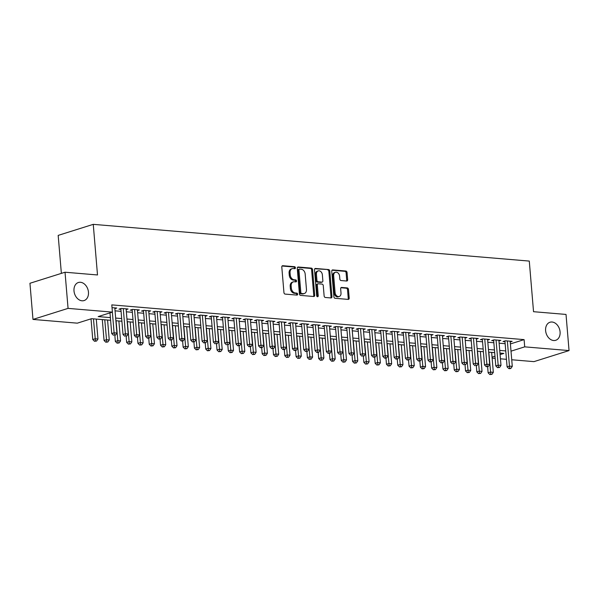 <?xml version="1.0" encoding="UTF-8"?>
<svg xmlns="http://www.w3.org/2000/svg" width="599" height="599" viewBox="0 0 599 599"><rect width="100%" height="100%" fill="white"/><g stroke="black" fill="none" stroke-linecap="round" stroke-linejoin="round"><path stroke-width="0.9" d="M295.427 267.76A1.018 0.756 72.5 0 0 294.566 266.697L282.788 265.709A1.453 1.078 72.5 0 0 282.473 265.739A1.453 1.078 72.5 0 0 281.8 267.034L283.941 292.582A1.453 1.078 72.5 0 0 285.169 294.094L296.954 295.09A1.018 0.756 72.5 0 0 296.782 293.098L295.262 292.971A4.65 3.444 72.5 0 1 291.331 288.134L291.151 286A4.65 3.444 72.5 0 1 293.308 281.867A4.65 3.444 72.5 0 1 294.319 281.762L295.846 281.889A1.018 0.756 72.5 0 0 295.674 279.898L294.154 279.77A4.65 3.444 72.5 0 1 290.223 274.934L290.043 272.8A4.65 3.444 72.5 0 1 292.192 268.666A4.65 3.444 72.5 0 1 293.211 268.554L294.738 268.689A1.018 0.756 72.5 0 0 295.427 267.76M294.364 268.651A1.018 0.756 72.5 0 0 293.622 266.997L282.062 266.023M296.58 295.06A1.018 0.756 72.5 0 0 295.839 293.398L294.311 293.27L295.262 292.971M295.472 281.859A1.018 0.756 72.5 0 0 294.73 280.197L293.203 280.07L294.154 279.77M545.614 330.663A9.472 7.016 72.5 0 0 555.692 340.299A9.472 7.016 72.5 0 0 560.08 331.876A9.472 7.016 72.5 0 0 550.002 322.24A9.472 7.016 72.5 0 0 545.614 330.663M73.999 290.927A9.472 7.016 72.5 0 0 84.077 300.571A9.472 7.016 72.5 0 0 88.457 292.147A9.472 7.016 72.5 0 0 78.387 282.503A9.472 7.016 72.5 0 0 73.999 290.927M346.664 281.021A1.453 1.078 72.5 0 0 346.978 280.991A1.453 1.078 72.5 0 0 347.652 279.696L347.053 272.53A1.453 1.078 72.5 0 0 345.825 271.018L332.737 269.917A1.453 1.078 72.5 0 0 332.423 269.947A1.453 1.078 72.5 0 0 331.749 271.242L333.898 296.79A1.453 1.078 72.5 0 0 335.126 298.302L348.206 299.403A1.453 1.078 72.5 0 0 348.521 299.373A1.453 1.078 72.5 0 0 349.195 298.077L348.468 289.422A1.453 1.078 72.5 0 0 347.24 287.909L341.64 287.438A1.453 1.078 72.5 0 0 341.325 287.468A1.453 1.078 72.5 0 0 340.651 288.763L341.011 293.053A3.886 2.875 72.5 0 1 339.214 296.512A3.886 2.875 72.5 0 1 335.081 292.559L333.665 275.735A3.886 2.875 72.5 0 1 335.47 272.283A3.886 2.875 72.5 0 1 339.603 276.236L339.835 279.037A1.453 1.078 72.5 0 0 341.063 280.549L346.664 281.021M110.613 320.293L91.542 318.683L77.323 323.161L32.982 319.424L29.95 283.275L65.029 272.223L97.502 274.963L93.257 224.348L529.284 261.082L533.537 311.697L566.018 314.43L569.05 350.58L533.971 361.631L511.733 359.759M65.029 272.223L68.061 308.38L112.402 312.116L98.184 316.594L110.388 317.62M510.4 343.931L524.103 339.618L111.796 304.884L112.402 312.116M524.103 339.618L524.709 346.851L569.05 350.58M312.566 269.625A1.453 1.078 72.5 0 0 311.338 268.112L298.257 267.012A1.453 1.078 72.5 0 0 297.935 267.042A1.453 1.078 72.5 0 0 297.269 268.337L299.41 293.884A1.453 1.078 72.5 0 0 300.638 295.397L313.726 296.498A1.453 1.078 72.5 0 0 314.041 296.468A1.453 1.078 72.5 0 0 314.715 295.172L312.566 269.625L311.622 269.924A1.453 1.078 72.5 0 0 310.394 268.412L297.531 267.326M315.493 268.464L328.581 269.565A1.453 1.078 72.5 0 1 329.809 271.077L331.951 296.625A1.453 1.078 72.5 0 1 331.284 297.92A1.453 1.078 72.5 0 1 330.962 297.95L325.362 297.478A1.453 1.078 72.5 0 1 324.134 295.966L323.265 285.603A1.453 1.078 72.5 0 0 322.037 284.091L318.324 283.784A1.453 1.078 72.5 0 0 318.009 283.814A1.453 1.078 72.5 0 0 317.335 285.109L318.241 295.899A1.018 0.756 72.5 0 1 316.691 295.764L314.505 269.79A1.453 1.078 72.5 0 1 315.179 268.494A1.453 1.078 72.5 0 1 315.493 268.464L314.902 268.651M114.866 308.65L116.783 308.051L112.028 307.646M126.164 309.601L128.081 309.002L121.297 308.425L118.931 309.174L120.908 309.339M137.463 310.552L139.372 309.953L132.596 309.376L130.223 310.125L132.199 310.289M148.754 311.502L150.671 310.903L143.895 310.334L141.521 311.076L143.498 311.24M160.053 312.453L161.97 311.854L155.186 311.285L152.82 312.027L154.797 312.199M171.351 313.404L173.261 312.805L166.485 312.236L164.111 312.978L166.088 313.15M182.643 314.363L184.559 313.756L177.783 313.187L175.41 313.936L177.386 314.101M193.941 315.314L195.858 314.707L189.074 314.138L186.708 314.887L188.685 315.052M205.24 316.265L207.149 315.658L200.373 315.089L198.007 315.838L199.984 316.002M216.538 317.215L218.448 316.609L211.672 316.04L209.298 316.789L211.275 316.953M227.83 318.166L229.746 317.56L222.963 316.991L220.597 317.74L222.573 317.904M239.128 319.117L241.038 318.518L234.261 317.942L231.895 318.69L233.872 318.855M250.427 320.068L252.336 319.469L245.56 318.893L243.187 319.641L245.163 319.806M261.718 321.019L263.635 320.42L256.851 319.844L254.485 320.592L256.462 320.757M273.017 321.97L274.926 321.371L268.15 320.802L265.784 321.543L267.76 321.715M284.315 322.921L286.225 322.322L279.448 321.753L277.075 322.494L279.052 322.666M295.607 323.872L297.523 323.273L290.74 322.704L288.374 323.445L290.35 323.617M306.905 324.83L308.814 324.224L302.038 323.655L299.672 324.403L301.649 324.568M318.204 325.781L320.113 325.175L313.337 324.606L310.963 325.354L312.94 325.519M329.495 326.732L331.412 326.126L324.628 325.557L322.262 326.305L324.239 326.47M340.794 327.683L342.703 327.076L335.927 326.507L333.561 327.256L335.537 327.421M352.092 328.634L354.002 328.035L347.225 327.458L344.852 328.207L346.828 328.372M363.383 329.585L365.3 328.986L358.524 328.409L356.15 329.158L358.127 329.323M374.682 330.536L376.591 329.937L369.815 329.36L367.449 330.109L369.426 330.274M385.981 331.487L387.89 330.888L381.114 330.319L378.74 331.06L380.717 331.225M397.272 332.438L399.189 331.839L392.412 331.269L390.039 332.011L392.016 332.183M408.57 333.388L410.48 332.789L403.704 332.22L401.337 332.962L403.314 333.134M419.869 334.347L421.778 333.74L415.002 333.171L412.629 333.92L414.605 334.085M431.16 335.298L433.077 334.691L426.301 334.122L423.927 334.871L425.904 335.036M442.459 336.249L444.368 335.642L437.592 335.073L435.226 335.822L437.203 335.987M453.757 337.2L455.667 336.593L448.891 336.024L446.517 336.773L448.494 336.938M465.049 338.15L466.965 337.544L460.189 336.975L457.816 337.724L459.792 337.888M476.347 339.101L478.257 338.502L471.48 337.926L469.114 338.675L471.091 338.839M487.646 340.052L489.555 339.453L482.779 338.877L480.405 339.626L482.382 339.79M498.937 341.003L500.854 340.404L494.078 339.835L491.704 340.576L493.681 340.741M115.053 310.836L121.073 311.345M126.352 311.787L132.372 312.296M137.643 312.738L143.67 313.247M148.941 313.689L154.961 314.198M160.24 314.64L166.26 315.149M171.531 315.591L177.559 316.1M182.83 316.542L188.85 317.051M194.128 317.492L200.148 318.002M205.42 318.451L211.447 318.953M216.718 319.402L222.738 319.903M228.017 320.353L234.037 320.862M239.308 321.304L245.335 321.813M250.607 322.255L256.627 322.764M261.905 323.205L267.925 323.715M273.196 324.156L279.224 324.665M284.495 325.107L290.515 325.616M295.794 326.058L301.814 326.567M307.085 327.009L313.112 327.518M318.383 327.967L324.403 328.469M329.682 328.918L335.702 329.42M340.973 329.869L347.001 330.371M352.272 330.82L358.292 331.329M363.571 331.771L369.59 332.28M374.862 332.722L380.889 333.231M386.16 333.673L392.18 334.182M397.459 334.624L403.479 335.133M408.758 335.575L414.778 336.084M420.049 336.526L426.069 337.035M431.347 337.484L437.367 337.986M442.646 338.435L448.666 338.937M453.937 339.386L459.965 339.888M465.236 340.337L471.256 340.846M476.534 341.288L482.554 341.797M487.826 342.239L493.853 342.748M499.124 343.19L505.144 343.699M510.236 341.954L512.145 341.355L505.369 340.786L503.003 341.527L504.979 341.7M93.257 224.348L58.178 235.392L61.368 273.376M32.982 319.424L68.061 308.38M506.454 359.318L500.435 358.808M495.163 358.359L492.131 358.105M500.083 354.608L503.856 353.417L499.955 353.088M494.684 352.646L488.657 352.137M483.386 351.695L477.366 351.186M472.087 350.744L466.067 350.235M460.796 349.794L454.768 349.284M449.497 348.835L443.477 348.333M438.198 347.884L432.179 347.383M426.9 346.933L420.88 346.424M415.609 345.982L409.589 345.473M404.31 345.031L398.29 344.522M393.011 344.081L386.991 343.571M381.72 343.13L375.7 342.621M370.422 342.179L364.402 341.67M359.123 341.228L353.103 340.719M347.832 340.277L341.804 339.768M336.533 339.319L330.513 338.817M325.235 338.368L319.215 337.866M313.943 337.417L307.916 336.915M302.645 336.466L296.625 335.957M291.346 335.515L285.326 335.006M280.055 334.564L274.028 334.055M268.756 333.613L262.736 333.104M257.458 332.662L251.438 332.153M246.167 331.711L240.139 331.202M234.868 330.76L228.848 330.251M223.569 329.809L217.549 329.3M212.278 328.851L206.251 328.349M200.979 327.9L194.96 327.398M189.681 326.949L183.661 326.44M178.39 325.998L172.362 325.489M167.091 325.047L161.071 324.538M155.792 324.096L149.772 323.587M144.501 323.146L138.474 322.636M133.203 322.195L127.183 321.685M121.904 321.244L115.884 320.735M492.049 357.139L494.984 356.21M511.007 351.164L524.709 346.851M115.659 318.069L121.679 318.571M126.958 319.02L132.978 319.522M138.249 319.971L144.277 320.472M149.548 320.922L155.568 321.431M160.846 321.873L166.866 322.382M172.138 322.824L178.165 323.333M183.436 323.774L189.456 324.284M194.735 324.725L200.755 325.235M206.026 325.676L212.053 326.185M217.325 326.627L223.345 327.136M228.623 327.578L234.643 328.087M239.914 328.537L245.942 329.038M251.213 329.487L257.233 329.989M262.512 330.438L268.532 330.947M273.81 331.389L279.83 331.898M285.102 332.34L291.121 332.849M296.4 333.291L302.42 333.8M307.699 334.242L313.719 334.751M318.99 335.193L325.01 335.702M330.289 336.144L336.309 336.653M341.587 337.095L347.607 337.604M352.878 338.053L358.906 338.555M364.177 339.004L370.197 339.506M375.476 339.955L381.496 340.457M386.767 340.906L392.794 341.415M398.065 341.857L404.085 342.366M409.364 342.808L415.384 343.317M420.655 343.759L426.683 344.268M431.954 344.71L437.974 345.219M443.253 345.66L449.272 346.17M454.544 346.611L460.571 347.121M465.842 347.562L471.862 348.071M477.141 348.521L483.161 349.022M488.432 349.472L494.46 349.973M499.731 350.422L505.751 350.932M292.192 268.666L291.249 268.966A4.65 3.444 72.5 0 0 289.092 273.099L290.043 272.8M293.203 280.07A4.65 3.444 72.5 0 1 289.272 275.226L289.092 273.099M293.308 281.867L292.357 282.166A4.65 3.444 72.5 0 0 290.208 286.3L291.151 286M294.311 293.27A4.65 3.444 72.5 0 1 290.38 288.426L290.208 286.3M313.502 296.483A1.453 1.078 72.5 0 0 313.764 295.472L311.622 269.924M299.642 269.101A1.018 0.756 72.5 0 0 298.946 270.029L300.833 292.454A1.018 0.756 72.5 0 0 301.694 293.517L303.296 293.652A4.65 3.444 72.5 0 0 304.314 293.54A4.65 3.444 72.5 0 0 306.463 289.407L305.176 274.072A4.65 3.444 72.5 0 0 301.252 269.236L299.642 269.101M298.691 269.4A1.018 0.756 72.5 0 0 298.002 270.329L298.946 270.029M304.314 293.54L303.364 293.839A4.65 3.444 72.5 0 1 302.353 293.952L300.743 293.81A1.018 0.756 72.5 0 1 299.882 292.754L298.002 270.329M314.774 268.779L328.581 269.565M330.738 297.935A1.453 1.078 72.5 0 0 331.007 296.924L328.858 271.377A1.453 1.078 72.5 0 0 327.631 269.864M317.38 284.076A1.453 1.078 72.5 0 0 317.058 284.113A1.453 1.078 72.5 0 0 316.384 285.409L317.29 296.191L318.241 295.899M317.223 296.707A1.018 0.756 72.5 0 0 317.29 296.191M322.367 274.851A3.886 2.875 72.5 0 0 318.234 270.898A3.886 2.875 72.5 0 0 316.429 274.357L316.931 280.28A1.453 1.078 72.5 0 0 318.159 281.792L321.873 282.107A1.453 1.078 72.5 0 0 322.187 282.069A1.453 1.078 72.5 0 0 322.861 280.781L322.367 274.851M318.234 270.898L317.283 271.197A3.886 2.875 72.5 0 0 315.486 274.656L316.429 274.357M322.187 282.069L321.244 282.369A1.453 1.078 72.5 0 1 320.922 282.406L317.208 282.092A1.453 1.078 72.5 0 1 315.98 280.579L315.486 274.656M335.47 272.283L334.519 272.575A3.886 2.875 72.5 0 0 332.722 276.034L333.665 275.735M339.214 296.512L338.263 296.812A3.886 2.875 72.5 0 1 334.13 292.859L332.722 276.034M347.982 299.388A1.453 1.078 72.5 0 0 348.251 298.377L347.517 289.721A1.453 1.078 72.5 0 0 346.289 288.209L340.921 287.752M346.439 281.006A1.453 1.078 72.5 0 0 346.701 279.995L346.102 272.83A1.453 1.078 72.5 0 0 344.874 271.317L332.018 270.231M91.026 318.848L92.763 339.528L95.136 338.779L97.959 339.019L96.282 319.08M93.459 318.848L95.428 340.951L94.477 341.25L96.559 341.048L95.428 340.951M97.959 339.019L96.559 341.048M94.477 341.25L92.763 339.528M109.984 312.873L111.721 333.553L114.095 332.804L112.357 312.124M114.387 334.983L115.517 335.073L114.387 334.983L114.095 332.804L116.917 333.044L114.806 307.879M111.721 333.553L113.443 335.283M115.517 335.073L116.917 333.044M102.302 319.589L104.061 340.479L106.427 339.73L109.25 339.97L107.58 320.031M104.758 319.799L106.719 341.902L105.776 342.201L107.85 341.999L106.719 341.902M109.25 339.97L107.85 341.999M105.776 342.201L104.061 340.479M114.843 335.29L115.352 341.43L117.726 340.681L120.549 340.921L118.879 320.989M116.049 320.75L118.018 342.86L117.075 343.152L119.149 342.95L118.018 342.86M120.549 340.921L119.149 342.95M117.075 343.152L115.352 341.43M126.134 336.241L126.651 342.381L129.025 341.632L131.847 341.872L130.17 321.94M127.347 321.7L129.317 343.811L128.366 344.111L130.447 343.901L129.317 343.811M131.847 341.872L130.447 343.901M128.366 344.111L126.651 342.381M137.433 337.192L137.95 343.332L140.316 342.583L143.139 342.823L141.469 322.891M138.646 322.651L140.615 344.762L139.664 345.061L141.738 344.852L140.615 344.762M143.139 342.823L141.738 344.852M139.664 345.061L137.95 343.332M120.841 308.575L123.02 334.504L125.393 333.755L123.274 308.597M125.685 335.934L126.816 336.024L125.685 335.934L125.393 333.755L128.216 333.995L126.097 308.829M123.02 334.504L124.734 336.234M126.816 336.024L128.216 333.995M132.139 309.526L134.318 335.455L136.684 334.706L134.573 309.548M136.976 336.885L136.033 337.185L138.107 336.982L136.976 336.885L136.684 334.706L139.507 334.946L137.396 309.78M134.318 335.455L136.033 337.185M138.107 336.982L139.507 334.946M143.438 310.477L145.609 336.406L147.983 335.657L145.871 310.499M148.275 337.836L147.332 338.136L148.455 338.233L149.406 337.933L148.275 337.836L147.983 335.657L150.806 335.897L148.694 310.739M145.609 336.406L147.332 338.136M149.406 337.933L150.806 335.897M154.729 311.428L156.908 337.357L159.282 336.616L157.163 311.45M159.574 338.787L158.623 339.086L160.704 338.884L159.574 338.787L159.282 336.616L162.104 336.848L159.993 311.69M156.908 337.357L158.623 339.086M160.704 338.884L162.104 336.848M148.732 338.143L149.241 344.283L151.614 343.534L154.437 343.774L152.767 323.842M149.937 323.602L151.906 345.713L150.963 346.012L153.037 345.81L151.906 345.713M154.437 343.774L153.037 345.81M150.963 346.012L149.241 344.283M166.028 312.379L168.207 338.308L170.573 337.566L168.461 312.401M170.872 339.738L169.921 340.037L171.995 339.835L170.872 339.738L170.573 337.566L173.396 337.799L171.284 312.641M168.207 338.308L169.921 340.037M171.995 339.835L173.396 337.799M160.023 339.094L160.539 345.234L162.913 344.485L165.736 344.724L164.059 324.793M161.236 324.553L163.205 346.664L162.254 346.963L164.336 346.761L163.205 346.664M165.736 344.724L164.336 346.761M162.254 346.963L160.539 345.234M177.326 313.329L179.498 339.259L181.871 338.517L179.76 313.352M182.163 340.689L181.22 340.988L182.343 341.086L183.294 340.786L182.163 340.689L181.871 338.517L184.694 338.749L182.583 313.591M179.498 339.259L181.22 340.988M183.294 340.786L184.694 338.749M171.321 340.045L171.838 346.185L174.204 345.436L177.027 345.675L175.357 325.744M172.534 325.504L174.504 347.615L173.553 347.914L175.627 347.712L174.504 347.615M177.027 345.675L175.627 347.712M173.553 347.914L171.838 346.185M188.618 314.28L190.796 340.217L193.17 339.468L191.051 314.303M193.462 341.64L192.511 341.939L194.593 341.737L193.462 341.64L193.17 339.468L195.993 339.708L193.881 314.542M190.796 340.217L192.511 341.939M194.593 341.737L195.993 339.708M182.62 340.996L183.129 347.135L185.503 346.394L188.326 346.626L186.656 326.695M183.826 326.455L185.795 348.566L184.851 348.865L186.925 348.663L185.795 348.566M188.326 346.626L186.925 348.663M184.851 348.865L183.129 347.135M199.916 315.231L202.095 341.168L204.461 340.419L202.35 315.254M204.761 342.591L203.81 342.89L205.884 342.688L204.761 342.591L204.461 340.419L207.284 340.659L205.172 315.493M202.095 341.168L203.81 342.89M205.884 342.688L207.284 340.659M193.911 341.954L194.428 348.086L196.801 347.345L199.624 347.577L197.947 327.646M195.124 327.406L197.093 349.517L196.143 349.816L198.224 349.614L197.093 349.517M199.624 347.577L198.224 349.614M196.143 349.816L194.428 348.086M211.215 316.182L213.386 342.119L215.76 341.37L213.648 316.205M216.052 343.549L217.182 343.639L216.052 343.549L215.76 341.37L218.583 341.61L216.471 316.444M213.386 342.119L215.108 343.841M217.182 343.639L218.583 341.61M205.21 342.905L205.727 349.037L208.093 348.296L210.915 348.536L209.246 328.596M206.423 328.364L208.392 350.467L207.441 350.767L209.515 350.565L208.392 350.467M210.915 348.536L209.515 350.565M207.441 350.767L205.727 349.037M222.506 317.133L224.685 343.07L227.058 342.321L224.939 317.156M227.35 344.5L228.481 344.59L227.35 344.5L227.058 342.321L229.881 342.561L227.77 317.395M224.685 343.07L226.4 344.799M228.481 344.59L229.881 342.561M216.509 343.856L217.018 349.996L219.391 349.247L222.214 349.487L220.544 329.547M217.714 329.315L219.683 351.418L218.74 351.718L220.814 351.516L219.683 351.418M222.214 349.487L220.814 351.516M218.74 351.718L217.018 349.996M233.805 318.091L235.984 344.021L238.35 343.272L236.238 318.114M238.649 345.451L237.698 345.75L239.772 345.541L238.649 345.451L238.35 343.272L241.172 343.512L239.061 318.346M235.984 344.021L237.698 345.75M239.772 345.541L241.172 343.512M227.8 344.807L228.316 350.947L230.69 350.198L233.513 350.437L231.835 330.506M229.013 330.266L230.982 352.369L230.031 352.669L232.113 352.467L230.982 352.369M233.513 350.437L232.113 352.467M230.031 352.669L228.316 350.947M245.103 319.042L247.275 344.972L249.648 344.223L247.537 319.065M249.94 346.402L248.997 346.701L251.071 346.499L249.94 346.402L249.648 344.223L252.471 344.462L250.36 319.297M247.275 344.972L248.997 346.701M251.071 346.499L252.471 344.462M239.098 345.758L239.615 351.898L241.981 351.149L244.804 351.388L243.134 331.457M240.311 331.217L242.281 353.328L241.33 353.62L243.404 353.417L242.281 353.328M244.804 351.388L243.404 353.417M241.33 353.62L239.615 351.898M256.394 319.993L258.573 345.923L260.947 345.174L258.828 320.016M261.239 347.353L260.288 347.652L261.419 347.749L262.369 347.45L261.239 347.353L260.947 345.174L263.77 345.413L261.658 320.255M258.573 345.923L260.288 347.652M262.369 347.45L263.77 345.413M250.397 346.709L250.906 352.848L253.28 352.1L256.102 352.339L254.433 332.408M251.602 332.168L253.572 354.279L252.628 354.578L254.702 354.368L253.572 354.279M256.102 352.339L254.702 354.368M252.628 354.578L250.906 352.848M267.693 320.944L269.872 346.873L272.238 346.125L270.127 320.967M272.538 348.304L271.587 348.603L273.661 348.401L272.538 348.304L272.238 346.125L275.061 346.364L272.949 321.206M269.872 346.873L271.587 348.603M273.661 348.401L275.061 346.364M261.688 347.66L262.205 353.799L264.578 353.051L267.401 353.29L265.724 333.358M262.901 333.119L264.87 355.229L263.919 355.529L266.001 355.319L264.87 355.229M267.401 353.29L266.001 355.319M263.919 355.529L262.205 353.799M278.992 321.895L281.163 347.824L283.537 347.083L281.425 321.918M283.829 349.254L282.885 349.554L284.016 349.651L284.959 349.352L283.829 349.254L283.537 347.083L286.359 347.315L284.248 322.157M281.163 347.824L282.885 349.554M284.959 349.352L286.359 347.315M272.987 348.611L273.503 354.75L275.869 354.002L278.7 354.241L277.023 334.309M274.2 334.07L276.169 356.18L275.218 356.48L277.292 356.278L276.169 356.18M278.7 354.241L277.292 356.278M275.218 356.48L273.503 354.75M290.283 322.846L292.462 348.775L294.835 348.034L292.716 322.868M295.127 350.205L294.176 350.505L296.258 350.303L295.127 350.205L294.835 348.034L297.658 348.266L295.547 323.108M292.462 348.775L294.176 350.505M296.258 350.303L297.658 348.266M284.285 349.561L284.795 355.701L287.168 354.952L289.991 355.192L288.321 335.26M285.491 335.021L287.46 357.131L286.517 357.431L288.591 357.229L287.46 357.131M289.991 355.192L288.591 357.229M286.517 357.431L284.795 355.701M301.582 323.797L303.76 349.726L306.126 348.985L304.015 323.819M306.426 351.156L305.475 351.456L307.549 351.254L306.426 351.156L306.126 348.985L308.957 349.224L306.838 324.059M303.76 349.726L305.475 351.456M307.549 351.254L308.957 349.224M295.577 350.512L296.093 356.652L298.467 355.911L301.29 356.143L299.612 336.211M296.79 335.972L298.759 358.082L297.808 358.382L299.889 358.18L298.759 358.082M301.29 356.143L299.889 358.18M297.808 358.382L296.093 356.652M312.88 324.748L315.052 350.685L317.425 349.936L315.314 324.77M317.717 352.107L316.774 352.407L317.904 352.504L318.848 352.205L317.717 352.107L317.425 349.936L320.248 350.175L318.136 325.01M315.052 350.685L316.774 352.407M318.848 352.205L320.248 350.175M306.875 351.471L307.392 357.603L309.758 356.862L312.588 357.094L310.911 337.162M308.088 336.923L310.057 359.033L309.106 359.333L311.188 359.13L310.057 359.033M312.588 357.094L311.188 359.13M309.106 359.333L307.392 357.603M324.171 325.699L326.35 351.635L328.724 350.887L326.605 325.721M329.016 353.058L328.065 353.358L330.146 353.155L329.016 353.058L328.724 350.887L331.547 351.126L329.435 325.961M326.35 351.635L328.065 353.358M330.146 353.155L331.547 351.126M318.174 352.422L318.69 358.554L321.057 357.813L323.879 358.052L322.21 338.113M319.387 337.881L321.349 359.984L320.405 360.284L322.479 360.081L321.349 359.984M323.879 358.052L322.479 360.081M320.405 360.284L318.69 358.554M335.47 326.65L337.649 352.586L340.015 351.838L337.903 326.672M340.314 354.016L341.445 354.106L340.314 354.016L340.015 351.838L342.845 352.077L340.726 326.912M337.649 352.586L339.363 354.308M341.445 354.106L342.845 352.077M329.465 353.373L329.982 359.512L332.355 358.764L335.178 359.003L333.501 339.064M330.678 338.832L332.647 360.935L331.696 361.234L333.778 361.032L332.647 360.935M335.178 359.003L333.778 361.032M331.696 361.234L329.982 359.512M346.769 327.608L348.947 353.537L351.313 352.789L349.202 327.631M351.606 354.967L352.736 355.057L351.606 354.967L351.313 352.789L354.136 353.028L352.025 327.863M348.947 353.537L350.662 355.267M352.736 355.057L354.136 353.028M340.764 354.323L341.28 360.463L343.646 359.714L346.477 359.954L344.799 340.015M341.977 339.783L343.946 361.886L342.995 362.185L345.076 361.983L343.946 361.886M346.477 359.954L345.076 361.983M342.995 362.185L341.28 360.463M358.06 328.559L360.239 354.488L362.612 353.739L360.501 328.581M362.904 355.918L364.035 356.008L362.904 355.918L362.612 353.739L365.435 353.979L363.323 328.814M360.239 354.488L361.953 356.218M364.035 356.008L365.435 353.979M352.062 355.274L352.579 361.414L354.945 360.665L357.768 360.905L356.098 340.973M353.275 340.734L355.237 362.844L354.294 363.136L356.368 362.934L355.237 362.844M357.768 360.905L356.368 362.934M354.294 363.136L352.579 361.414M369.358 329.51L371.537 355.439L373.903 354.69L371.792 329.532M374.203 356.869L373.252 357.169L375.333 356.967L374.203 356.869L373.903 354.69L376.734 354.93L374.615 329.764M371.537 355.439L373.252 357.169M375.333 356.967L376.734 354.93M363.353 356.225L363.87 362.365L366.244 361.616L369.066 361.856L367.389 341.924M364.566 341.685L366.536 363.795L365.585 364.095L367.666 363.885L366.536 363.795M369.066 361.856L367.666 363.885M365.585 364.095L363.87 362.365M380.657 330.461L382.836 356.39L385.202 355.641L383.09 330.483M385.494 357.82L384.551 358.12L385.681 358.217L386.625 357.917L385.494 357.82L385.202 355.641L388.025 355.881L385.913 330.723M382.836 356.39L384.551 358.12M386.625 357.917L388.025 355.881M374.652 357.176L375.169 363.316L377.535 362.567L380.365 362.807L378.688 342.875M375.865 342.635L377.834 364.746L376.883 365.046L378.965 364.836L377.834 364.746M380.365 362.807L378.965 364.836M376.883 365.046L375.169 363.316M385.951 358.127L386.467 364.267L388.833 363.518L391.656 363.758L389.986 343.826M387.164 343.586L389.125 365.697L388.182 365.996L390.256 365.794L389.125 365.697M391.656 363.758L390.256 365.794M388.182 365.996L386.467 364.267M397.242 359.078L397.758 365.218L400.132 364.469L402.955 364.709L401.278 344.777M398.455 344.537L400.424 366.648L399.473 366.947L401.555 366.745L400.424 366.648M402.955 364.709L401.555 366.745M399.473 366.947L397.758 365.218M391.948 331.412L394.127 357.341L396.501 356.6L394.389 331.434M396.793 358.771L395.842 359.071L397.923 358.868L396.793 358.771L396.501 356.6L399.323 356.832L397.212 331.674M394.127 357.341L395.842 359.071M397.923 358.868L399.323 356.832M403.247 332.363L405.426 358.292L407.792 357.551L405.68 332.385M408.091 359.722L407.14 360.021L409.222 359.819L408.091 359.722L407.792 357.551L410.622 357.783L408.503 332.625M405.426 358.292L407.14 360.021M409.222 359.819L410.622 357.783M414.545 333.314L416.724 359.243L419.09 358.502L416.979 333.336M419.382 360.673L418.439 360.972L419.57 361.07L420.513 360.77L419.382 360.673L419.09 358.502L421.913 358.734L419.802 333.576M416.724 359.243L418.439 360.972M420.513 360.77L421.913 358.734M408.54 360.029L409.057 366.169L411.423 365.42L414.253 365.66L412.576 345.728M409.753 345.488L411.723 367.599L410.772 367.898L412.853 367.696L411.723 367.599M414.253 365.66L412.853 367.696M410.772 367.898L409.057 366.169M425.837 334.264L428.015 360.201L430.389 359.452L428.278 334.287M430.681 361.624L429.73 361.923L431.812 361.721L430.681 361.624L430.389 359.452L433.212 359.692L431.1 334.527M428.015 360.201L429.73 361.923M431.812 361.721L433.212 359.692M419.839 360.98L420.356 367.12L422.722 366.378L425.545 366.61L423.875 346.679M421.052 346.439L423.014 368.55L422.07 368.849L424.144 368.647L423.014 368.55M425.545 366.61L424.144 368.647M422.07 368.849L420.356 367.12M437.135 335.215L439.314 361.152L441.68 360.403L439.569 335.238M441.98 362.575L441.029 362.874L443.11 362.672L441.98 362.575L441.68 360.403L444.51 360.643L442.391 335.477M439.314 361.152L441.029 362.874M443.11 362.672L444.51 360.643M431.13 361.938L431.647 368.071L434.02 367.329L436.843 367.561L435.166 347.63M432.343 347.39L434.312 369.501L433.362 369.8L435.443 369.598L434.312 369.501M436.843 367.561L435.443 369.598M433.362 369.8L431.647 368.071M448.434 336.166L450.613 362.103L452.979 361.354L450.867 336.189M453.271 363.533L454.401 363.623L453.271 363.533L452.979 361.354L455.802 361.594L453.69 336.428M450.613 362.103L452.327 363.825M454.401 363.623L455.802 361.594M442.429 362.889L442.946 369.021L445.312 368.28L448.142 368.52L446.465 348.581M443.642 348.348L445.611 370.452L444.66 370.751L446.742 370.549L445.611 370.452M448.142 368.52L446.742 370.549M444.66 370.751L442.946 369.021M459.725 337.117L461.904 363.054L464.277 362.305L462.166 337.14M464.569 364.484L465.7 364.574L464.569 364.484L464.277 362.305L467.1 362.545L464.989 337.379M461.904 363.054L463.619 364.784M465.7 364.574L467.1 362.545M453.728 363.84L454.244 369.98L456.61 369.231L459.433 369.471L457.763 349.531M454.941 349.299L456.902 371.402L455.959 371.702L458.033 371.5L456.902 371.402M459.433 369.471L458.033 371.5M455.959 371.702L454.244 369.98M471.024 338.076L473.203 364.005L475.569 363.256L473.457 338.098M475.868 365.435L476.999 365.525L475.868 365.435L475.569 363.256L478.399 363.496L476.28 338.33M473.203 364.005L474.917 365.734M476.999 365.525L478.399 363.496M465.019 364.791L465.535 370.931L467.909 370.182L470.732 370.422L469.054 350.49M466.232 350.25L468.201 372.353L467.257 372.653L469.331 372.451L468.201 372.353M470.732 370.422L469.331 372.451M467.257 372.653L465.535 370.931M482.322 339.027L484.501 364.956L486.867 364.207L484.756 339.049M487.159 366.386L486.216 366.685L488.29 366.483L487.159 366.386L486.867 364.207L489.69 364.447L487.579 339.281M484.501 364.956L486.216 366.685M488.29 366.483L489.69 364.447M476.317 365.742L476.834 371.882L479.207 371.133L482.03 371.373L480.353 351.441M477.53 351.201L479.5 373.312L478.549 373.604L480.63 373.402L479.5 373.312M482.03 371.373L480.63 373.402M478.549 373.604L476.834 371.882M493.613 339.977L495.792 365.907L498.166 365.158L496.054 340M498.458 367.337L497.507 367.636L499.588 367.434L498.458 367.337L498.166 365.158L500.989 365.397L498.877 340.239M495.792 365.907L497.507 367.636M499.588 367.434L500.989 365.397M487.616 366.693L488.133 372.833L490.499 372.084L493.321 372.323L491.652 352.392M488.829 352.152L490.791 374.263L489.847 374.562L491.921 374.353L490.791 374.263M493.321 372.323L491.921 374.353M489.847 374.562L488.133 372.833M504.912 340.928L507.091 366.858L509.464 366.109L507.346 340.951M509.756 368.288L508.806 368.587L509.936 368.685L510.887 368.385L509.756 368.288L509.464 366.109L512.287 366.348L510.168 341.19M507.091 366.858L508.806 368.587M510.887 368.385L512.287 366.348M293.622 266.997L294.566 266.697M295.839 293.398L296.782 293.098M294.73 280.197L295.674 279.898M289.272 275.226L290.223 274.934M290.38 288.426L291.331 288.134M282.189 265.896L282.788 265.709M313.764 295.472L314.715 295.172M297.658 267.199L298.257 267.012M310.394 268.412L311.338 268.112M299.882 292.754L300.833 292.454M300.743 293.81L301.694 293.517M302.353 293.952L303.296 293.652M328.858 271.377L329.809 271.077M331.007 296.924L331.951 296.625M316.384 285.409L317.335 285.109M315.98 280.579L316.931 280.28M317.208 282.092L318.159 281.792M320.922 282.406L321.873 282.107M334.13 292.859L335.081 292.559M341.048 287.625L341.64 287.438M346.289 288.209L347.24 287.909M347.517 289.721L348.468 289.422M348.251 298.377L349.195 298.077M332.146 270.104L332.737 269.917M344.874 271.317L345.825 271.018M346.102 272.83L347.053 272.53M346.701 279.995L347.652 279.696M298.474 269.423L299.418 269.123M317.058 284.113L318.009 283.814"/></g></svg>
